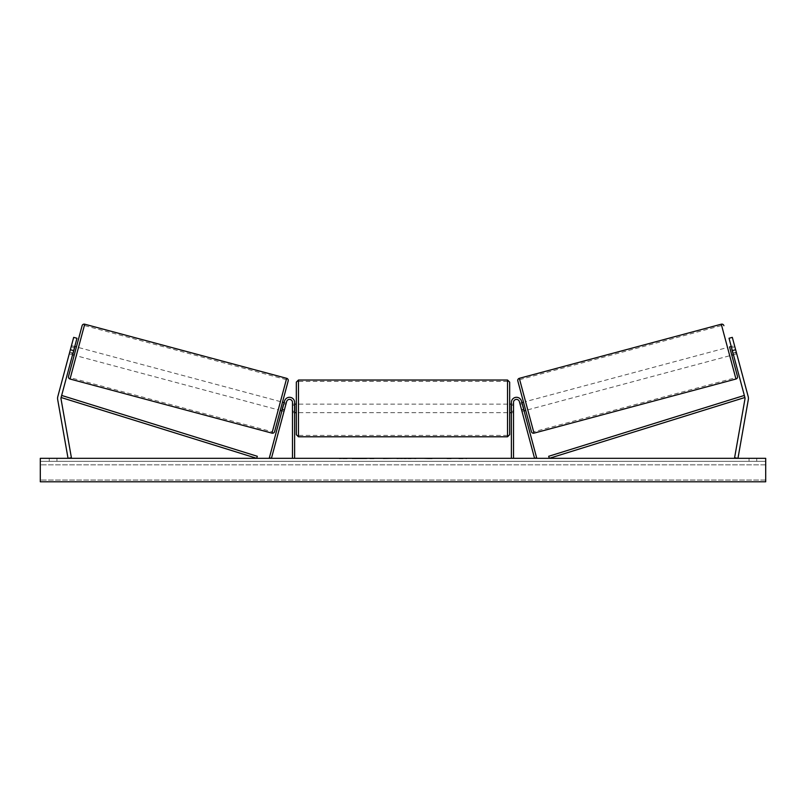 <?xml version="1.0" encoding="UTF-8"?>
<svg xmlns="http://www.w3.org/2000/svg" width="806" height="806" viewBox="0 0 806 806"><rect width="100%" height="100%" fill="white"/><g stroke="black" fill="none" stroke-linecap="round" stroke-linejoin="round"><path stroke-width="0.6" stroke-dasharray="4.03 3.02" d="M284.437 409.75L282.382 409.196L284.548 401.106L281.939 410.848L282.382 409.196L284.437 409.75L284.004 411.403L281.939 410.848L284.004 411.403L286.614 401.65L284.437 409.75M294.613 402.426A5.118 5.118 0 0 0 284.548 401.106L269.365 457.778L271.431 458.322L286.614 401.65A2.982 2.982 0 0 1 292.487 402.426A2.982 2.982 0 0 0 286.614 401.65A2.982 2.982 0 0 1 292.487 402.426L292.487 458.322L294.613 458.322L294.613 402.426A5.118 5.118 0 0 0 284.548 401.106A5.118 5.118 0 0 1 294.613 402.426L294.613 412.672L294.613 402.426M292.487 410.959L292.487 412.672L292.487 410.959L294.613 410.959L292.487 410.959M294.613 458.322L292.487 458.322M73.003 353.099L69.699 352.212L73.678 337.371L57.8 396.612A6.831 6.831 0 0 0 57.679 399.564L68.036 458.322L71.402 457.737L61.034 398.98A3.415 3.415 0 0 1 61.105 397.499L256.681 458.322L257.316 456.287L61.74 395.464L61.105 397.499L76.973 338.258L73.678 337.371L69.699 352.212L69.266 353.854L69.699 352.212L73.003 353.099L72.56 354.741L69.266 353.854L72.56 354.741L76.973 338.258L73.003 353.099M76.973 338.258L73.678 337.371L76.973 338.258M70.364 349.733L73.658 350.62M734.528 345.613L734.85 346.792L731.133 347.789L732.714 353.673L736.422 352.685L736.734 353.854L733.44 354.741L732.997 353.099L736.301 352.212L736.734 353.854L732.322 337.371L736.301 352.212L732.997 353.099L733.44 354.741L736.734 353.854L734.528 345.613L731.233 346.499M748.2 396.612A6.831 6.831 0 0 1 748.321 399.564L737.964 458.322L734.598 457.737L744.966 398.98A3.415 3.415 0 0 0 744.895 397.499L549.319 458.322L548.685 456.287L744.26 395.464L744.895 397.499L729.027 338.258L732.322 337.371L748.2 396.612M732.997 353.099L729.027 338.258L732.997 353.099M729.027 338.258L732.322 337.371L729.027 338.258M735.636 349.733L732.342 350.62M521.563 409.75L523.618 409.196L524.061 410.848L521.452 401.106L536.635 457.778L534.569 458.322L519.386 401.65L521.996 411.403L524.061 410.848L521.996 411.403L519.386 401.65A2.982 2.982 0 0 0 513.513 402.426A2.982 2.982 0 0 1 519.386 401.65A2.982 2.982 0 0 0 513.513 402.426L513.513 458.322L511.387 458.322L511.387 402.426A5.118 5.118 0 0 1 521.452 401.106L523.618 409.196L521.563 409.75M511.387 402.426A5.118 5.118 0 0 1 521.452 401.106A5.118 5.118 0 0 0 511.387 402.426L511.387 412.672L511.387 402.426M513.513 410.959L513.513 412.672L513.513 410.959L511.387 410.959L513.513 410.959M511.387 458.322L513.513 458.322M296.326 382.155L296.326 404.138M509.674 412.672L509.674 382.155M295.046 405.358L295.046 411.453L292.487 411.453L292.487 405.358L295.046 405.358L295.046 411.453L295.046 405.358M294.613 405.358L292.487 405.358L292.487 412.672L292.487 411.453L294.613 411.453M509.674 434.646L509.674 404.138M511.387 405.358L513.513 405.358L513.513 404.138L513.513 405.358L510.954 405.358L510.954 411.453L513.513 411.453L513.513 405.358L513.513 412.672L513.513 411.453L511.387 411.453M296.326 412.672L296.326 408.4L296.326 412.672M510.954 405.358L510.954 411.453L510.954 405.358M507.538 380.029L507.538 436.781M298.462 436.781L298.462 380.029M74.454 347.678L71.15 346.792L69.266 353.854L69.578 352.685L72.872 353.562M76.419 346.943L74.212 355.184L76.419 346.943M71.472 345.613L74.767 346.499M283.833 403.786L285.888 404.33L283.42 403.675L281.838 409.559L284.317 410.224L284.004 411.403L284.317 410.224L282.251 409.67M286.211 403.151L285.888 404.33L286.211 403.151L284.145 402.607M280.286 410.405L282.503 402.164M281.838 409.559L283.42 403.675L281.838 409.559M285.888 404.33L284.317 410.224L285.888 404.33M69.578 352.685L71.15 346.792L74.867 347.789L73.286 353.673L69.578 352.685M73.286 353.673L74.867 347.789L73.286 353.673M82.101 325.715L68.52 376.412M274.604 431.633L288.185 380.936M278.231 409.851L280.438 401.61L278.231 409.851L76.268 355.738L78.474 347.497L76.268 355.738M280.438 401.61L78.474 347.497M272.347 431.825L286.321 379.636L272.347 431.825L70.384 377.702L84.368 325.523L70.384 377.702M286.321 379.636L84.368 325.523M366.559 458.322L352.162 458.322L366.559 458.322M366.559 458.755L352.162 458.755L366.559 458.755M756.743 461.314L756.743 458.322L749.056 458.322L756.743 458.322L756.743 461.314L749.056 461.314L756.743 461.314M56.944 461.314L56.944 458.322L49.257 458.322L56.944 458.322L56.944 461.314L49.257 461.314L56.944 461.314M397.781 458.322L383.364 458.755L397.781 458.322M444.61 458.322L451.068 458.322M451.068 458.755L444.61 458.755M765.7 458.322L40.3 458.322L40.3 481.797L40.3 480.033L40.3 481.797L765.7 481.797L40.3 481.797L765.7 481.797L765.7 458.322M341.986 458.322L347.104 458.322L341.986 458.322M466.583 458.322L462.735 458.322M409.609 458.322L403 458.322M765.7 461.314L40.3 461.314L40.3 480.033L40.3 461.314L765.7 461.314L765.7 480.033L765.7 461.314M49.257 461.314L49.257 458.322L49.257 461.314M749.056 461.314L749.056 458.322L749.056 461.314M369.904 458.322L375.374 458.322M364.383 458.755L370.055 458.322L364.383 458.755M369.904 458.755L375.374 458.755M347.104 458.755L339.417 458.755L347.104 458.322M462.735 458.755L458.896 458.322M458.896 458.755L466.583 458.755M431.986 458.755L428.419 458.322M428.419 458.755L420.621 458.322L428.54 458.322M428.54 458.755L432.107 458.755M404.451 458.322L408.259 458.322M408.259 458.755L406.365 458.322M403 458.755L401.801 458.322M401.801 458.755L396.915 458.322M396.915 458.755L404.138 458.322M404.138 458.755L408.672 458.322M408.672 458.755L415.886 458.322M415.886 458.755L410.848 458.322M410.848 458.755L409.609 458.755M406.365 458.755L404.451 458.755M729.581 346.943L731.788 355.184M531.396 431.633L517.815 380.936M732.714 353.673L731.133 347.789L732.714 353.673M525.713 410.405L523.497 402.164L525.713 410.405M522.167 403.786L520.112 404.33L519.789 403.151L520.112 404.33L522.58 403.675L524.162 409.559L522.58 403.675L524.162 409.559L521.683 410.224L521.996 411.403L521.683 410.224L523.749 409.67M521.855 402.607L519.789 403.151M520.112 404.33L521.683 410.224L520.112 404.33M731.546 347.678L734.85 346.792L736.422 352.685L733.128 353.562M525.562 401.61L527.769 409.851L525.562 401.61L727.526 347.497L729.732 355.738L727.526 347.497M527.769 409.851L729.732 355.738M533.653 431.825L519.679 379.636L533.653 431.825L735.616 377.702L721.632 325.523L735.616 377.702M519.679 379.636L721.632 325.523M70.031 379.022L84.721 324.203M286.674 378.326L271.995 433.144M765.7 480.033L40.3 480.033L765.7 480.033M765.7 464.83L40.3 464.83L765.7 464.83M735.969 379.022L721.279 324.203M519.326 378.326L534.005 433.144M292.487 412.672L294.613 412.672L292.487 412.672M513.513 412.672L511.387 412.672L513.513 412.672M292.487 404.138L294.613 404.138M511.387 404.138L513.513 404.138M507.538 404.138L298.462 404.138M507.538 435.411L298.462 435.411M507.538 381.389L298.462 381.389M507.538 412.672L298.462 412.672"/><path stroke-width="1.21" d="M294.613 458.322L294.613 402.426A5.118 5.118 0 0 0 284.548 401.106L269.365 457.778L271.431 458.322L286.614 401.65A2.982 2.982 0 0 1 292.487 402.426L292.487 458.322M57.569 398.386A6.831 6.831 0 0 0 57.679 399.564L68.036 458.322L71.402 457.737L61.034 398.98A3.415 3.415 0 0 1 61.105 397.499L256.681 458.322L257.316 456.287L61.74 395.464L61.105 397.499L73.658 350.62L70.364 349.733L57.8 396.612A6.831 6.831 0 0 0 57.569 398.386M70.364 349.733L73.678 337.371L76.973 338.258L73.658 350.62M748.2 396.612A6.831 6.831 0 0 1 748.321 399.564L737.964 458.322L734.598 457.737L744.966 398.98A3.415 3.415 0 0 0 744.895 397.499L549.319 458.322L548.685 456.287L744.26 395.464L744.895 397.499L732.342 350.62L735.636 349.733L748.2 396.612M735.636 349.733L732.322 337.371L729.027 338.258L732.342 350.62M511.387 458.322L511.387 402.426A5.118 5.118 0 0 1 521.452 401.106L536.635 457.778L534.569 458.322L519.386 401.65A2.982 2.982 0 0 0 513.513 402.426L513.513 458.322M294.613 404.138L296.326 404.138L296.326 408.4L296.326 382.155L298.462 380.029L298.462 436.781L507.538 436.781L507.538 380.029L509.674 382.155L509.674 412.672L511.387 412.672M294.613 411.453L294.613 405.358M511.387 404.138L509.674 404.138L509.674 434.646L507.538 436.781M511.387 411.453L511.387 405.358M296.326 408.4L296.326 434.646L296.326 408.4M84.721 324.203L70.031 379.022A2.136 2.136 0 0 1 68.52 376.412L82.101 325.715A2.136 2.136 0 0 1 84.721 324.203L286.674 378.326A2.136 2.136 0 0 1 288.185 380.936L274.604 431.633A2.136 2.136 0 0 1 271.995 433.144L286.674 378.326M70.031 379.022L271.995 433.144M72.56 354.741L74.212 355.184M74.767 346.499L76.419 346.943M72.872 353.562L74.454 347.678M284.145 402.607L282.503 402.164L280.286 410.405L281.939 410.848M282.251 409.67L283.833 403.786M765.7 458.322L40.3 458.322L40.3 481.797L765.7 481.797L765.7 458.322M733.44 354.741L731.788 355.184L737.48 376.412L729.581 346.943L731.233 346.499M737.48 376.412A2.136 2.136 0 0 1 735.969 379.022L534.005 433.144L519.326 378.326A2.136 2.136 0 0 0 517.815 380.936L531.396 431.633A2.136 2.136 0 0 0 534.005 433.144M723.899 325.715A2.136 2.136 0 0 0 721.279 324.203L519.326 378.326M525.713 410.405L524.061 410.848M523.497 402.164L521.855 402.607M523.749 409.67L522.167 403.786M733.128 353.562L731.546 347.678M721.279 324.203L735.969 379.022M298.462 380.029L507.538 380.029M294.613 412.672L296.326 412.672M298.462 436.781L296.326 434.646"/></g></svg>
